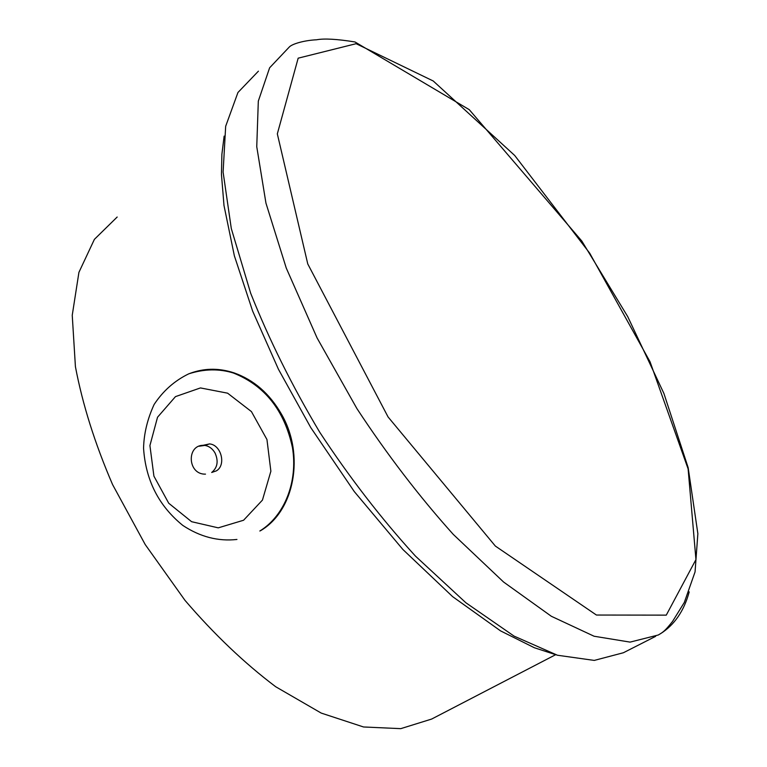 <?xml version="1.0" encoding="UTF-8"?>
<svg xmlns="http://www.w3.org/2000/svg" width="767" height="767" viewBox="0 0 767 767"><rect width="100%" height="100%" fill="white"/><g stroke="black" fill="none" stroke-linecap="round" stroke-linejoin="round"><path stroke-width="1.15" d="M216.371 470.861L211.692 472.472C217.54 467.63 218.653 461.12 215.019 452.961C212.497 448.637 209.094 446.126 204.799 445.416L209.525 443.911C221.26 444.802 226.418 465.138 216.371 470.861M202.555 445.435L209.525 443.911M193.035 372.35C206.246 368.074 219.899 368.237 234.002 372.858C253.8 379.876 269.601 393.615 281.412 414.065C305.141 454.793 294.442 511.158 260.425 530.764M356.128 43.7L433.24 80.995L514.695 155.471L589.727 253.215L650.071 361.832L688.114 468.896L695.947 559.574L666.274 615.134L596.429 615.038L495.357 546.066L388.073 416.96L307.768 263.953L277.328 133.861L298.171 58.177L356.128 43.7M555.605 654.721L431.639 719.062L400.767 728.65L363.52 726.972L321.21 713.08L275.708 686.743C244.472 663.215 214.242 634.424 184.991 600.36L145.231 544.58L112.596 484.61C94.945 443.709 82.558 404.382 75.415 366.636L72.242 315.266L78.924 272.343L94.389 239.362L117.178 217.023M199.113 446.231L204.799 445.416C186.247 443.403 187.062 474.754 205.489 474.131M189.919 373.395C203.821 368.227 218.307 368.102 233.389 373.011C264.768 385.571 284.452 410.412 292.438 447.525C298.104 481.801 284.48 515.875 259.831 531.013M243.58 520.247L218.259 527.849L191.597 521.694L168.73 503.238L153.918 476.154L149.92 445.56L157.532 417.229L175.47 396.625L200.436 387.929L227.598 393.174L251.432 411.591L266.954 439.529L270.876 471.235L262.448 500.094L243.58 520.247M689.217 591.875C684.011 611.031 674.375 625.019 660.32 633.83M658.287 634.999L630.081 642.113L594.089 636.236L551.339 616.275L503.574 582.019L453.239 534.359C419.271 496.556 387.162 454.63 356.904 408.581L317.097 337.969L286.264 268.076L265.957 203.159L256.753 146.689L258.316 101.119L269.62 67.803L289.197 47.113C291.911 43.978 304.029 40.373 316.589 39.779C324.24 38.34 337.039 39.069 354.987 41.964L469.241 109.643L581.808 241.03L627.722 316.608L663.886 393.404L688.162 467.659L697.865 533.688L695.055 571.923L684.308 602.45L672.534 621.452C664.519 631.605 662.841 632.248 658.287 634.999M655.651 636.342L623.398 652.746L594.252 660.416L557.446 655.239L514.072 636.111L465.924 602.795L415.484 556.133C381.582 519.019 349.685 477.745 319.781 432.31C291.978 385.667 268.929 339.282 250.646 293.167L231.298 228.547L223.101 172.096L225.671 126.287L237.943 92.5L258.412 71.168M236.945 539.46C218.173 541.55 200.129 536.871 182.814 525.424C158.711 505.856 145.625 480.123 143.563 448.206C143.908 433.623 147.427 419.041 154.129 404.458C163.112 390.863 174.665 380.643 188.787 373.817C204.29 368.869 219.161 368.601 233.389 373.011L234.002 372.858M556.372 654.913L534.35 647.741L500.515 630.857L452.616 596.63L402.896 549.498L354.277 491.57L310.817 427.66L278.45 369.272L252.65 311.114L234.357 255.785L223.993 205.508L221.452 174.425L221.893 154.272L224.137 136.104"/></g></svg>
